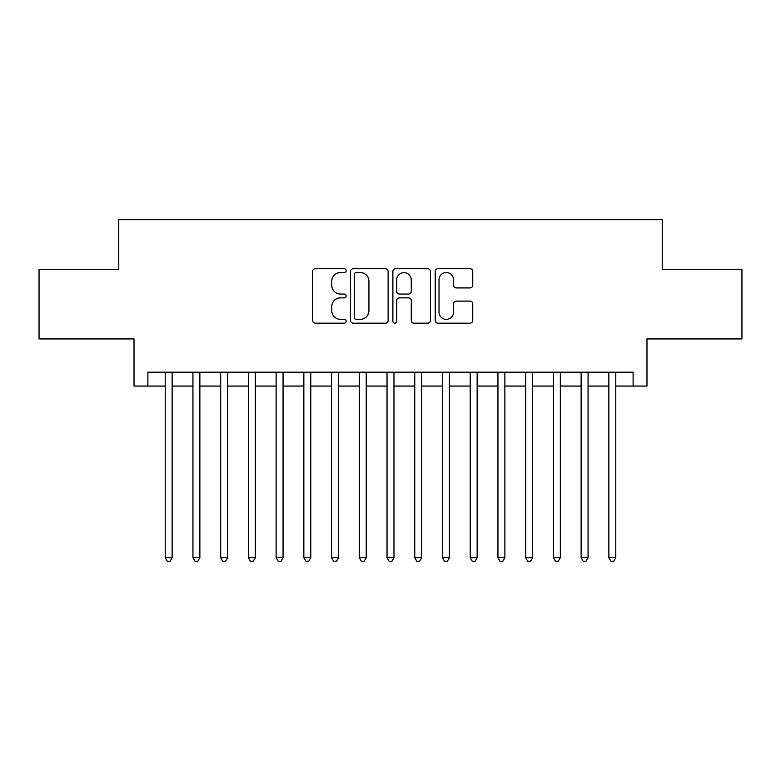 <?xml version="1.0" encoding="UTF-8"?>
<svg xmlns="http://www.w3.org/2000/svg" width="781" height="781" viewBox="0 0 781 781"><rect width="100%" height="100%" fill="white"/><g stroke="black" fill="none" stroke-linecap="round" stroke-linejoin="round"><path stroke-width="1.17" d="M346.139 270.636A1.904 1.904 0 0 0 344.236 268.732L315.309 268.732A2.724 2.724 0 0 0 312.595 271.456L312.595 320.444A2.724 2.724 0 0 0 315.309 323.168L344.236 323.168A1.904 1.904 0 0 0 346.139 321.264A1.904 1.904 0 0 0 344.236 319.351L340.487 319.351A8.708 8.708 0 0 1 331.779 310.643L331.779 306.562A8.708 8.708 0 0 1 340.487 297.854L344.236 297.854A1.904 1.904 0 0 0 346.139 295.95A1.904 1.904 0 0 0 344.236 294.046L340.487 294.046A8.708 8.708 0 0 1 331.779 285.338L331.779 281.248A8.708 8.708 0 0 1 340.487 272.54L344.236 272.54A1.904 1.904 0 0 0 346.139 270.636M470.045 287.916A2.724 2.724 0 0 0 472.759 285.202L472.759 271.456A2.724 2.724 0 0 0 470.045 268.732L437.926 268.732A2.724 2.724 0 0 0 435.202 271.456L435.202 320.444A2.724 2.724 0 0 0 437.926 323.168L470.045 323.168A2.724 2.724 0 0 0 472.759 320.444L472.759 303.838A2.724 2.724 0 0 0 470.045 301.115L456.299 301.115A2.724 2.724 0 0 0 453.576 303.838L453.576 312.078A7.283 7.283 0 0 1 446.293 319.351A7.283 7.283 0 0 1 439.01 312.078L439.01 279.823A7.283 7.283 0 0 1 446.293 272.54A7.283 7.283 0 0 1 453.576 279.823L453.576 285.202A2.724 2.724 0 0 0 456.299 287.916L470.045 287.916M147.882 386.068L147.882 372.195L633.118 372.195L633.118 386.068L646.98 386.068L646.98 338.925L741.95 338.925L741.95 269.611L662.229 269.611L662.229 219.695L118.771 219.695L118.771 269.611L39.05 269.611L39.05 338.925L134.02 338.925L134.02 386.068L165.211 386.068M388.118 271.456A2.724 2.724 0 0 0 385.394 268.732L353.285 268.732A2.724 2.724 0 0 0 350.562 271.456L350.562 320.444A2.724 2.724 0 0 0 353.285 323.168L385.394 323.168A2.724 2.724 0 0 0 388.118 320.444L388.118 271.456M395.606 268.732L427.715 268.732A2.724 2.724 0 0 1 430.438 271.456L430.438 320.444A2.724 2.724 0 0 1 427.715 323.168L413.979 323.168A2.724 2.724 0 0 1 411.255 320.444L411.255 300.578A2.724 2.724 0 0 0 408.531 297.854L399.413 297.854A2.724 2.724 0 0 0 396.689 300.578L396.689 321.264A1.904 1.904 0 0 1 394.786 323.168A1.904 1.904 0 0 1 392.882 321.264L392.882 271.456A2.724 2.724 0 0 1 395.606 268.732M172.142 386.068L192.936 386.068M199.868 386.068L220.672 386.068M227.603 386.068L248.397 386.068M255.328 386.068L276.123 386.068M283.054 386.068L303.848 386.068M310.779 386.068L331.574 386.068M338.515 386.068L359.309 386.068M366.24 386.068L387.034 386.068M393.966 386.068L414.76 386.068M421.691 386.068L442.485 386.068M449.426 386.068L470.221 386.068M477.152 386.068L497.946 386.068M504.877 386.068L525.672 386.068M532.603 386.068L553.397 386.068M560.328 386.068L581.132 386.068M588.064 386.068L608.858 386.068M615.789 386.068L633.118 386.068M356.273 272.54A1.904 1.904 0 0 0 354.369 274.443L354.369 317.447A1.904 1.904 0 0 0 356.273 319.351L360.217 319.351A8.708 8.708 0 0 0 368.935 310.643L368.935 281.248A8.708 8.708 0 0 0 360.217 272.54L356.273 272.54M411.255 279.959A7.283 7.283 0 0 0 403.972 272.676A7.283 7.283 0 0 0 396.689 279.959L396.689 291.323A2.724 2.724 0 0 0 399.413 294.046L408.531 294.046A2.724 2.724 0 0 0 411.255 291.323L411.255 279.959M172.142 372.195L172.142 557.702L165.211 557.702L165.211 372.195M172.142 557.702L170.063 561.305L167.29 561.305L165.211 557.702M199.868 372.195L199.868 557.702L192.936 557.702L192.936 372.195M199.868 557.702L197.788 561.305L195.016 561.305L192.936 557.702M227.603 372.195L227.603 557.702L220.672 557.702L220.672 372.195M227.603 557.702L225.524 561.305L222.751 561.305L220.672 557.702M255.328 372.195L255.328 557.702L248.397 557.702L248.397 372.195M255.328 557.702L253.249 561.305L250.476 561.305L248.397 557.702M283.054 372.195L283.054 557.702L276.123 557.702L276.123 372.195M283.054 557.702L280.975 561.305L278.202 561.305L276.123 557.702M310.779 372.195L310.779 557.702L303.848 557.702L303.848 372.195M310.779 557.702L308.7 561.305L305.927 561.305L303.848 557.702M338.515 372.195L338.515 557.702L331.574 557.702L331.574 372.195M338.515 557.702L336.435 561.305L333.663 561.305L331.574 557.702M366.24 372.195L366.24 557.702L359.309 557.702L359.309 372.195M366.24 557.702L364.161 561.305L361.388 561.305L359.309 557.702M393.966 372.195L393.966 557.702L387.034 557.702L387.034 372.195M393.966 557.702L391.886 561.305L389.114 561.305L387.034 557.702M421.691 372.195L421.691 557.702L414.76 557.702L414.76 372.195M421.691 557.702L419.612 561.305L416.839 561.305L414.76 557.702M449.426 372.195L449.426 557.702L442.485 557.702L442.485 372.195M449.426 557.702L447.337 561.305L444.565 561.305L442.485 557.702M477.152 372.195L477.152 557.702L470.221 557.702L470.221 372.195M477.152 557.702L475.073 561.305L472.3 561.305L470.221 557.702M504.877 372.195L504.877 557.702L497.946 557.702L497.946 372.195M504.877 557.702L502.798 561.305L500.025 561.305L497.946 557.702M532.603 372.195L532.603 557.702L525.672 557.702L525.672 372.195M532.603 557.702L530.524 561.305L527.751 561.305L525.672 557.702M560.328 372.195L560.328 557.702L553.397 557.702L553.397 372.195M560.328 557.702L558.249 561.305L555.476 561.305L553.397 557.702M588.064 372.195L588.064 557.702L581.132 557.702L581.132 372.195M588.064 557.702L585.984 561.305L583.212 561.305L581.132 557.702M615.789 372.195L615.789 557.702L608.858 557.702L608.858 372.195M615.789 557.702L613.71 561.305L610.937 561.305L608.858 557.702"/></g></svg>
